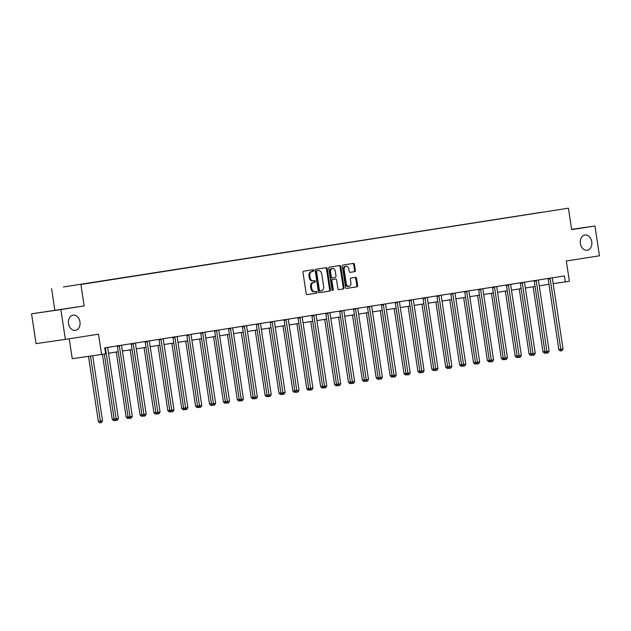 <?xml version="1.0" encoding="UTF-8"?>
<svg xmlns="http://www.w3.org/2000/svg" width="631" height="631" viewBox="0 0 631 631"><rect width="100%" height="100%" fill="white"/><g stroke="black" fill="none" stroke-linecap="round" stroke-linejoin="round"><path stroke-width="0.95" d="M580.362 243.534A7.714 5.774 81.8 0 0 587.169 250.278A7.714 5.774 81.8 0 0 591.76 241.744A7.714 5.774 81.8 0 0 584.961 235A7.714 5.774 81.8 0 0 580.362 243.534M68.55 323.632A7.714 5.774 81.8 0 0 75.349 330.376A7.714 5.774 81.8 0 0 79.948 321.849A7.714 5.774 81.8 0 0 73.149 315.098A7.714 5.774 81.8 0 0 68.55 323.632M313.717 270.462A0.828 0.623 81.8 0 0 312.984 269.737L303.692 271.188A1.183 0.883 81.8 0 0 302.998 272.497L306.177 293.557A1.183 0.883 81.8 0 0 307.226 294.59L316.517 293.139A0.828 0.623 81.8 0 0 316.273 291.498L315.074 291.688A3.786 2.832 81.8 0 0 315.074 291.688A3.786 2.832 81.8 0 1 311.706 288.383L311.438 286.624A3.786 2.832 81.8 0 1 313.67 282.443L314.877 282.254A0.828 0.623 81.8 0 0 314.624 280.621L313.426 280.811A3.786 2.832 81.8 0 0 313.426 280.811A3.786 2.832 81.8 0 1 310.058 277.498L309.797 275.747A3.786 2.832 81.8 0 1 312.029 271.567L313.228 271.377A0.828 0.623 81.8 0 0 313.717 270.462M313.378 280.811L312.637 280.921A3.786 2.832 81.8 0 0 312.637 280.921A3.786 2.832 81.8 0 1 309.269 277.616L309.001 275.857A3.786 2.832 81.8 0 1 311.233 271.677L312.44 271.488A0.828 0.623 81.8 0 0 312.282 269.847M307.123 294.598L315.729 293.257A0.828 0.623 81.8 0 0 315.571 291.609M315.019 291.696L314.277 291.806A3.786 2.832 81.8 0 1 314.254 291.806A3.786 2.832 81.8 0 1 310.917 288.493L310.649 286.742A3.786 2.832 81.8 0 1 312.881 282.562L314.08 282.373A0.828 0.623 81.8 0 0 313.93 280.732M65.372 339.383L36.054 343.619L31.55 313.82L60.86 309.576L65.372 339.383L98.507 334.193L101.567 354.456L105.622 353.825L104.722 347.862L564.422 275.921L565.329 281.883L569.383 281.245L566.315 260.982L599.45 255.8L594.946 225.993L571.607 229.368M354.646 271.661A1.183 0.883 81.8 0 0 355.34 270.352L354.448 264.444A1.183 0.883 81.8 0 0 353.407 263.411L343.083 265.028A1.183 0.883 81.8 0 0 342.381 266.337L345.567 287.397A1.183 0.883 81.8 0 0 346.608 288.43L356.933 286.813A1.183 0.883 81.8 0 0 357.635 285.504L356.554 278.366A1.183 0.883 81.8 0 0 355.513 277.332A1.183 0.883 81.8 0 0 355.505 277.34L351.088 278.026A1.183 0.883 81.8 0 0 350.386 279.336L350.923 282.877A3.163 2.366 81.8 0 1 349.038 286.371A3.163 2.366 81.8 0 1 346.245 283.603L344.147 269.737A3.163 2.366 81.8 0 1 346.04 266.243A3.163 2.366 81.8 0 1 348.825 269.011L349.18 271.322A1.183 0.883 81.8 0 0 350.229 272.355L353.849 271.78A1.183 0.883 81.8 0 0 354.551 270.47L353.66 264.563A1.183 0.883 81.8 0 0 352.713 263.521M60.86 309.576L84.152 305.932L80.91 284.478L568.405 208.183L571.647 229.645L594.946 225.993M327.26 268.703A1.183 0.883 81.8 0 0 326.203 267.67L315.886 269.279A1.183 0.883 81.8 0 0 315.192 270.589L318.379 291.648A1.183 0.883 81.8 0 0 319.428 292.681L329.745 291.072A1.183 0.883 81.8 0 0 330.439 289.763L327.26 268.703L326.464 268.814A1.183 0.883 81.8 0 0 325.525 267.773M329.485 267.158L339.801 265.541A1.183 0.883 81.8 0 0 339.801 265.541A1.183 0.883 81.8 0 1 340.85 266.574L344.037 287.633A1.183 0.883 81.8 0 1 343.343 288.943L338.926 289.629A1.183 0.883 81.8 0 0 338.926 289.629L338.926 289.629A1.183 0.883 81.8 0 1 337.877 288.596L336.583 280.061A1.183 0.883 81.8 0 0 335.542 279.02A1.183 0.883 81.8 0 0 335.534 279.028L332.6 279.486A1.183 0.883 81.8 0 0 331.906 280.787L333.247 289.684A0.828 0.623 81.8 0 1 332.024 289.874L328.79 268.459A1.183 0.883 81.8 0 1 329.485 267.158M540.799 212.434L63.423 286.963L540.814 212.402M80.91 284.478L568.405 208.183M69.244 338.776L72.257 358.7L101.567 354.456M84.152 305.932L31.55 313.82M54.842 310.176L51.6 288.714M553.158 283.642L565.329 281.883M108.508 353.226L118.194 351.704M122.398 351.049L132.092 349.535M136.296 348.872L145.99 347.358M150.194 346.703L159.88 345.181M164.084 344.526L173.777 343.012M177.981 342.349L187.675 340.835M191.879 340.18L201.573 338.658M205.777 338.003L215.463 336.481M219.667 335.826L229.361 334.312M233.565 333.649L243.258 332.135M247.462 331.48L257.148 329.958M261.352 329.303L271.046 327.789M275.25 327.126L284.944 325.612M289.148 324.957L298.834 323.435M303.038 322.78L312.731 321.266M316.936 320.603L326.629 319.089M330.833 318.426L340.527 316.912M344.731 316.257L354.417 314.735M358.621 314.08L368.315 312.566M372.519 311.903L382.212 310.389M386.417 309.734L396.102 308.212M400.306 307.557L410 306.043M414.204 305.38L423.898 303.866M428.102 303.203L437.788 301.689M441.992 301.034L451.686 299.512M455.89 298.857L465.583 297.343M469.787 296.68L479.481 295.166M483.677 294.511L493.371 292.989M497.575 292.334L507.269 290.82M511.473 290.157L521.167 288.643M525.371 287.988L535.056 286.466M539.26 285.811L548.954 284.297M319.318 292.689L328.956 291.183A1.183 0.883 81.8 0 0 329.65 289.874L326.464 268.814M317.101 270.77A0.828 0.623 81.8 0 0 316.612 271.685L319.404 290.173A0.828 0.623 81.8 0 0 320.146 290.899L321.408 290.694A3.786 2.832 81.8 0 0 323.64 286.513L321.731 273.878A3.786 2.832 81.8 0 0 318.387 270.565A3.786 2.832 81.8 0 0 318.363 270.573L316.305 270.888A0.828 0.623 81.8 0 0 315.815 271.803L316.612 271.685M320.13 290.899L319.349 291.009A0.828 0.623 81.8 0 1 318.616 290.284L315.815 271.803M317.622 270.683A3.786 2.832 81.8 0 0 317.598 270.683A3.786 2.832 81.8 0 0 317.574 270.683L316.305 270.888M338.815 289.637L342.546 289.053A1.183 0.883 81.8 0 0 343.248 287.752L340.062 266.692A1.183 0.883 81.8 0 0 339.123 265.651M334.745 279.139L334.738 279.139A1.183 0.883 81.8 0 0 334.738 279.139L331.811 279.596A1.183 0.883 81.8 0 0 331.109 280.905L332.458 289.795L333.247 289.684M332.332 290.465A0.828 0.623 81.8 0 0 332.458 289.795M335.242 271.196A3.163 2.366 81.8 0 0 332.45 268.427A3.163 2.366 81.8 0 0 330.565 271.929L331.307 276.812A1.183 0.883 81.8 0 0 332.356 277.845L335.282 277.388A1.183 0.883 81.8 0 0 335.984 276.078L335.242 271.196M332.45 268.427L331.661 268.546A3.163 2.366 81.8 0 0 329.768 272.04L330.565 271.929M331.551 277.963L331.559 277.963A1.183 0.883 81.8 0 0 331.559 277.963A1.183 0.883 81.8 0 1 330.51 276.93L329.768 272.04M350.118 272.363L353.849 271.78M346.04 266.243L345.244 266.353A3.163 2.366 81.8 0 0 343.359 269.855L344.147 269.737M349.038 286.371L348.249 286.49A3.163 2.366 81.8 0 1 345.457 283.721L343.359 269.855M346.506 288.438L356.144 286.931A1.183 0.883 81.8 0 0 356.838 285.622L355.766 278.484A1.183 0.883 81.8 0 0 354.819 277.443M88.482 356.349L98.333 421.453L100.313 421.169L102.537 420.822L92.694 355.742M90.462 356.065L100.621 422.699L99.824 422.817L98.333 421.453M102.537 420.822L101.512 422.565L100.621 422.699M104.32 354.03L114.172 419.165L116.159 418.881L105.48 348.312A1.207 0.899 81.8 0 0 105.353 347.878L105.306 347.776M118.383 418.534L117.358 420.27L116.467 420.412L116.159 418.881L118.383 418.534L107.712 347.965A1.207 0.899 81.8 0 1 107.704 347.507L107.72 347.397M116.467 420.412L115.67 420.522L114.172 419.165M102.403 354.33L112.223 419.284L114.148 419M115.449 420.317L113.722 420.64L112.223 419.284M114.519 420.53L114.258 419.236M116.278 352.011L126.121 417.107L128.046 416.831M129.339 418.148L127.62 418.463L126.121 417.107M128.409 418.353L128.148 417.067M119.377 346.135L117.398 346.427L128.069 416.988L130.049 416.705L119.377 346.135A1.207 0.899 81.8 0 0 119.243 345.701L119.196 345.599M132.281 416.357L131.248 418.093L130.357 418.235L130.049 416.705L132.281 416.357L121.602 345.788A1.207 0.899 81.8 0 1 121.602 345.331L121.617 345.22M117.398 346.427A1.207 0.899 81.8 0 0 117.263 345.985L117.224 345.906M130.357 418.235L129.568 418.353L128.069 416.988M133.275 343.966L131.295 344.25L141.967 414.819L143.947 414.528L133.275 343.966A1.207 0.899 81.8 0 0 133.141 343.524L133.094 343.422M146.171 414.181L145.146 415.924L144.254 416.058L143.947 414.528L146.171 414.181L135.499 343.611A1.207 0.899 81.8 0 1 135.499 343.161L135.515 343.043M131.295 344.25A1.207 0.899 81.8 0 0 131.161 343.816L131.122 343.729M144.254 416.058L143.466 416.176L141.967 414.819M130.175 349.834L140.019 414.93L141.943 414.654M143.237 415.971L141.518 416.294L140.019 414.93M142.306 416.176L142.046 414.89M147.173 341.789L145.185 342.073L155.865 412.642L157.845 412.358L147.173 341.789A1.207 0.899 81.8 0 0 147.039 341.355L146.991 341.253M160.069 412.004L159.044 413.747L158.152 413.889L157.845 412.358L160.069 412.004L149.397 341.442A1.207 0.899 81.8 0 1 149.389 340.985L149.413 340.874M145.185 342.073A1.207 0.899 81.8 0 0 145.059 341.639L145.02 341.56M158.152 413.889L157.356 413.999L155.865 412.642M144.065 347.657L153.909 412.761L155.833 412.477M157.135 413.794L155.407 414.117L153.909 412.761M156.204 413.999L155.944 412.713M161.063 339.612L159.083 339.896L169.755 410.465L171.735 410.182L161.063 339.612A1.207 0.899 81.8 0 0 160.937 339.178L160.881 339.076M173.967 409.834L172.933 411.57L172.042 411.712L171.735 410.182L173.967 409.834L163.295 339.265A1.207 0.899 81.8 0 1 163.287 338.808L163.303 338.697M159.083 339.896A1.207 0.899 81.8 0 0 158.949 339.462L158.917 339.383M172.042 411.712L171.253 411.83L169.755 410.465M157.963 345.48L167.807 410.584L169.731 410.308M171.025 411.625L169.305 411.94L167.807 410.584M170.094 411.83L169.842 410.544M174.961 337.435L172.981 337.727L183.653 408.296L185.632 408.005L174.961 337.435A1.207 0.899 81.8 0 0 174.826 337.001L174.779 336.899M187.857 407.658L186.831 409.401L185.94 409.535L185.632 408.005L187.857 407.658L177.185 337.088A1.207 0.899 81.8 0 1 177.185 336.638L177.201 336.52M172.981 337.727A1.207 0.899 81.8 0 0 172.847 337.293L172.807 337.206M185.94 409.535L185.151 409.653L183.653 408.296M171.861 343.311L181.704 408.407L183.629 408.131M184.922 409.448L183.203 409.771L181.704 408.407M183.992 409.653L183.731 408.367M188.858 335.266L186.879 335.55L197.55 406.119L199.53 405.828L188.858 335.266A1.207 0.899 81.8 0 0 188.724 334.832L188.677 334.73M201.754 405.481L200.729 407.224L199.838 407.366L199.53 405.828L201.754 405.481L191.083 334.919A1.207 0.899 81.8 0 1 191.083 334.462L191.098 334.343M186.879 335.55A1.207 0.899 81.8 0 0 186.744 335.116L186.705 335.037M199.838 407.366L199.041 407.476L197.55 406.119M185.751 341.134L195.602 406.23L197.527 405.954M198.82 407.271L197.093 407.594L195.602 406.23M197.889 407.476L197.629 406.19M202.748 333.089L200.768 333.373L211.44 403.943L213.42 403.659L202.748 333.089A1.207 0.899 81.8 0 0 202.622 332.655L202.567 332.553M215.652 403.312L214.619 405.047L213.728 405.189L213.42 403.659L215.652 403.312L204.98 332.742A1.207 0.899 81.8 0 1 204.972 332.285L204.988 332.174M200.768 333.373A1.207 0.899 81.8 0 0 200.642 332.939L200.603 332.86M213.728 405.189L212.939 405.299L211.44 403.943M199.648 338.957L209.492 404.061L211.417 403.785M212.71 405.094L210.991 405.417L209.492 404.061M211.779 405.307L211.527 404.014M216.646 330.912L214.666 331.204L225.338 401.766L227.318 401.482L216.646 330.912A1.207 0.899 81.8 0 0 216.512 330.478L216.465 330.376M229.542 401.135L228.517 402.878L227.625 403.012L227.318 401.482L229.542 401.135L218.87 330.565A1.207 0.899 81.8 0 1 218.87 330.108L218.886 329.997M214.666 331.204A1.207 0.899 81.8 0 0 214.532 330.762L214.493 330.683M227.625 403.012L226.837 403.13L225.338 401.766M213.546 336.788L223.39 401.884L225.314 401.608M226.608 402.925L224.888 403.241L223.39 401.884M225.677 403.13L225.417 401.844M227.436 334.611L237.288 399.707L239.212 399.431M240.506 400.748L238.778 401.071L237.288 399.707M239.575 400.953L239.315 399.668M241.334 332.434L251.177 397.538L253.102 397.254M254.396 398.571L252.676 398.895L251.177 397.538M253.473 398.776L253.212 397.491M255.232 330.258L265.075 395.361L267 395.085M268.293 396.402L266.574 396.718L265.075 395.361M267.363 396.607L267.102 395.321M269.129 328.088L278.973 393.184L280.898 392.908M282.191 394.225L280.472 394.549L278.973 393.184M281.26 394.43L281 393.145M283.019 325.911L292.863 391.015L294.787 390.731M296.089 392.048L294.361 392.372L292.863 391.015M295.158 392.253L294.898 390.968M296.917 323.735L306.761 388.838L308.685 388.562M309.979 389.871L308.259 390.195L306.761 388.838M309.048 390.084L308.788 388.791M310.815 321.565L320.658 386.661L322.583 386.385M323.877 387.702L322.157 388.018L320.658 386.661M322.946 387.907L322.686 386.622M324.705 319.389L334.556 384.484L336.473 384.208M337.774 385.525L336.047 385.849L334.556 384.484M336.844 385.73L336.583 384.445M338.602 317.212L348.446 382.315L350.371 382.031M351.664 383.348L349.945 383.672L348.446 382.315M350.733 383.561L350.481 382.268M230.544 328.743L228.564 329.027L239.236 399.597L241.216 399.305L230.544 328.743A1.207 0.899 81.8 0 0 230.41 328.301L230.362 328.199M243.44 398.958L242.414 400.701L241.523 400.835L241.216 399.305L243.44 398.958L232.768 328.388A1.207 0.899 81.8 0 1 232.768 327.939L232.784 327.82M228.564 329.027A1.207 0.899 81.8 0 0 228.43 328.593L228.39 328.506M241.523 400.835L240.726 400.953L239.236 399.597M244.434 326.566L242.454 326.85L253.126 397.42L255.105 397.136L244.434 326.566A1.207 0.899 81.8 0 0 244.307 326.132L244.26 326.03M257.338 396.781L256.312 398.524L255.421 398.666L255.105 397.136L257.338 396.781L246.666 326.219A1.207 0.899 81.8 0 1 246.658 325.762L246.674 325.651M242.454 326.85A1.207 0.899 81.8 0 0 242.328 326.416L242.288 326.337M255.421 398.666L254.624 398.776L253.126 397.42M258.331 324.389L256.352 324.673L267.023 395.243L269.003 394.959L258.331 324.389A1.207 0.899 81.8 0 0 258.197 323.955L258.15 323.853M271.235 394.612L270.202 396.347L269.311 396.489L269.003 394.959L271.235 394.612L260.556 324.042A1.207 0.899 81.8 0 1 260.556 323.585L260.571 323.474M256.352 324.673A1.207 0.899 81.8 0 0 256.218 324.239L256.178 324.16M269.311 396.489L268.522 396.607L267.023 395.243M272.229 322.212L270.249 322.504L280.921 393.074L282.901 392.782L272.229 322.212A1.207 0.899 81.8 0 0 272.095 321.778L272.048 321.676M285.125 392.435L284.1 394.178L283.209 394.312L282.901 392.782L285.125 392.435L274.453 321.865A1.207 0.899 81.8 0 1 274.453 321.416L274.469 321.297M270.249 322.504A1.207 0.899 81.8 0 0 270.115 322.07L270.076 321.984M283.209 394.312L282.42 394.43L280.921 393.074M286.127 320.043L284.139 320.327L294.811 390.897L296.799 390.613L286.127 320.043A1.207 0.899 81.8 0 0 285.993 319.609L285.946 319.507M299.023 390.258L297.998 392.001L297.106 392.143L296.799 390.613L299.023 390.258L288.351 319.696A1.207 0.899 81.8 0 1 288.343 319.239L288.367 319.128M284.139 320.327A1.207 0.899 81.8 0 0 284.013 319.893L283.974 319.814M297.106 392.143L296.31 392.253L294.811 390.897M300.017 317.866L298.037 318.15L308.709 388.72L310.689 388.436L300.017 317.866A1.207 0.899 81.8 0 0 299.891 317.432L299.835 317.33M312.921 388.089L311.888 389.824L310.996 389.966L310.689 388.436L312.921 388.089L302.249 317.519A1.207 0.899 81.8 0 1 302.241 317.062L302.257 316.951M298.037 318.15A1.207 0.899 81.8 0 0 297.903 317.716L297.871 317.638M310.996 389.966L310.207 390.076L308.709 388.72M313.915 315.689L311.935 315.981L322.607 386.543L324.586 386.259L313.915 315.689A1.207 0.899 81.8 0 0 313.781 315.255L313.733 315.153M326.811 385.912L325.785 387.655L324.894 387.789L324.586 386.259L326.811 385.912L316.139 315.342A1.207 0.899 81.8 0 1 316.139 314.885L316.155 314.774M311.935 315.981A1.207 0.899 81.8 0 0 311.801 315.539L311.761 315.461M324.894 387.789L324.105 387.907L322.607 386.543M327.812 313.52L325.833 313.804L336.504 384.374L338.484 384.082L327.812 313.52A1.207 0.899 81.8 0 0 327.678 313.079L327.631 312.976M340.708 383.735L339.683 385.478L338.792 385.62L338.484 384.082L340.708 383.735L330.037 313.165A1.207 0.899 81.8 0 1 330.037 312.716L330.052 312.597M325.833 313.804A1.207 0.899 81.8 0 0 325.699 313.37L325.659 313.291M338.792 385.62L337.995 385.73L336.504 384.374M341.702 311.343L339.723 311.627L350.394 382.197L352.374 381.913L341.702 311.343A1.207 0.899 81.8 0 0 341.576 310.909L341.521 310.807M354.606 381.566L353.573 383.301L352.682 383.443L352.374 381.913L354.606 381.566L343.934 310.996A1.207 0.899 81.8 0 1 343.927 310.539L343.942 310.428M339.723 311.627A1.207 0.899 81.8 0 0 339.596 311.193L339.557 311.115M352.682 383.443L351.893 383.553L350.394 382.197M355.6 309.166L353.62 309.458L364.292 380.02L366.272 379.736L355.6 309.166A1.207 0.899 81.8 0 0 355.466 308.733L355.419 308.63M368.496 379.389L367.471 381.124L366.579 381.266L366.272 379.736L368.496 379.389L357.824 308.819A1.207 0.899 81.8 0 1 357.824 308.362L357.84 308.251M353.62 309.458A1.207 0.899 81.8 0 0 353.486 309.016L353.447 308.938M366.579 381.266L365.791 381.384L364.292 380.02M352.5 315.043L362.344 380.138L364.268 379.862M365.562 381.179L363.842 381.495L362.344 380.138M364.631 381.384L364.371 380.099M369.498 306.989L367.518 307.281L378.19 377.851L380.17 377.559L369.498 306.989A1.207 0.899 81.8 0 0 369.364 306.556L369.316 306.453M382.394 377.212L381.369 378.955L380.477 379.089L380.17 377.559L382.394 377.212L371.722 306.642A1.207 0.899 81.8 0 1 371.722 306.193L371.738 306.074M367.518 307.281A1.207 0.899 81.8 0 0 367.384 306.847L367.345 306.761M380.477 379.089L379.681 379.207L378.19 377.851M366.39 312.866L376.242 377.961L378.166 377.685M379.46 379.002L377.732 379.326L376.242 377.961M378.529 379.207L378.269 377.922M383.388 304.82L381.408 305.104L392.08 375.674L394.06 375.39L383.388 304.82A1.207 0.899 81.8 0 0 383.262 304.387L383.214 304.284M396.292 375.035L395.258 376.778L394.375 376.92L394.06 375.39L396.292 375.035L385.62 304.473A1.207 0.899 81.8 0 1 385.612 304.016L385.628 303.905M381.408 305.104A1.207 0.899 81.8 0 0 381.282 304.67L381.242 304.592M394.375 376.92L393.578 377.03L392.08 375.674M380.288 310.689L390.132 375.792L392.056 375.508M393.35 376.825L391.63 377.149L390.132 375.792M392.427 377.03L392.166 375.745M397.285 302.643L395.306 302.927L405.978 373.497L407.957 373.213L397.285 302.643A1.207 0.899 81.8 0 0 397.151 302.21L397.104 302.107M410.182 372.866L409.156 374.601L408.265 374.743L407.957 373.213L410.182 372.866L399.51 302.296A1.207 0.899 81.8 0 1 399.51 301.839L399.526 301.728M395.306 302.927A1.207 0.899 81.8 0 0 395.172 302.494L395.132 302.415M408.265 374.743L407.476 374.853L405.978 373.497M394.186 308.512L404.029 373.615L405.954 373.339M407.247 374.648L405.528 374.972L404.029 373.615M406.317 374.861L406.056 373.576M411.183 300.466L409.203 300.758L419.875 371.32L421.855 371.036L411.183 300.466A1.207 0.899 81.8 0 0 411.049 300.033L411.002 299.93M424.079 370.689L423.054 372.432L422.163 372.566L421.855 371.036L424.079 370.689L413.408 300.119A1.207 0.899 81.8 0 1 413.408 299.662L413.423 299.551M409.203 300.758A1.207 0.899 81.8 0 0 409.069 300.324L409.03 300.238M422.163 372.566L421.374 372.684L419.875 371.32M408.083 306.343L417.927 371.438L419.852 371.162M421.145 372.479L419.418 372.795L417.927 371.438M420.214 372.684L419.954 371.399M425.073 298.297L423.093 298.581L433.765 369.151L435.753 368.859L425.073 298.297A1.207 0.899 81.8 0 0 424.947 297.864L424.9 297.753M437.977 368.512L436.952 370.255L436.06 370.397L435.753 368.859L437.977 368.512L427.305 297.942A1.207 0.899 81.8 0 1 427.297 297.493L427.313 297.375M423.093 298.581A1.207 0.899 81.8 0 0 422.967 298.147L422.928 298.069M436.06 370.397L435.264 370.507L433.765 369.151M421.973 304.166L431.817 369.261L433.742 368.985M435.043 370.302L433.316 370.626L431.817 369.261M434.112 370.507L433.852 369.222M438.971 296.12L436.991 296.404L447.663 366.974L449.643 366.69L438.971 296.12A1.207 0.899 81.8 0 0 438.837 295.687L438.79 295.584M451.875 366.343L450.842 368.078L449.95 368.22L449.643 366.69L451.875 366.343L441.203 295.773A1.207 0.899 81.8 0 1 441.195 295.316L441.211 295.205M436.991 296.404A1.207 0.899 81.8 0 0 436.857 295.971L436.826 295.892M449.95 368.22L449.162 368.33L447.663 366.974M435.871 301.989L445.715 367.092L447.639 366.808M448.933 368.125L447.213 368.449L445.715 367.092M448.002 368.338L447.742 367.045M452.869 293.943L450.889 294.235L461.561 364.797L463.54 364.513L452.869 293.943A1.207 0.899 81.8 0 0 452.735 293.51L452.687 293.407M465.765 364.166L464.739 365.901L463.848 366.043L463.54 364.513L465.765 364.166L455.093 293.596A1.207 0.899 81.8 0 1 455.093 293.139L455.109 293.029M450.889 294.235A1.207 0.899 81.8 0 0 450.755 293.794L450.715 293.715M463.848 366.043L463.059 366.161L461.561 364.797M449.769 299.82L459.613 364.915L461.537 364.639M462.831 365.956L461.111 366.272L459.613 364.915M461.9 366.161L461.64 364.876M466.766 291.774L464.779 292.058L475.458 362.628L477.438 362.336L466.766 291.774A1.207 0.899 81.8 0 0 466.632 291.333L466.585 291.23M479.663 361.989L478.637 363.732L477.746 363.866L477.438 362.336L479.663 361.989L468.991 291.419A1.207 0.899 81.8 0 1 468.991 290.97L469.007 290.852M464.779 292.058A1.207 0.899 81.8 0 0 464.653 291.625L464.613 291.538M477.746 363.866L476.949 363.984L475.458 362.628M463.659 297.643L473.51 362.738L475.427 362.462M476.728 363.779L475.001 364.103L473.51 362.738M475.798 363.984L475.537 362.699M480.656 289.597L478.677 289.881L489.348 360.451L491.328 360.167L480.656 289.597A1.207 0.899 81.8 0 0 480.53 289.164L480.475 289.061M493.56 359.812L492.527 361.555L491.636 361.697L491.328 360.167L493.56 359.812L482.889 289.25A1.207 0.899 81.8 0 1 482.881 288.793L482.896 288.683M478.677 289.881A1.207 0.899 81.8 0 0 478.543 289.448L478.511 289.369M491.636 361.697L490.847 361.808L489.348 360.451M477.557 295.466L487.4 360.569L489.325 360.285M490.618 361.602L488.899 361.926L487.4 360.569M489.688 361.808L489.435 360.522M494.554 287.42L492.574 287.704L503.246 358.274L505.226 357.99L494.554 287.42A1.207 0.899 81.8 0 0 494.42 286.987L494.373 286.884M507.45 357.643L506.425 359.378L505.534 359.52L505.226 357.99L507.45 357.643L496.778 287.073A1.207 0.899 81.8 0 1 496.778 286.616L496.794 286.506M492.574 287.704A1.207 0.899 81.8 0 0 492.44 287.271L492.401 287.192M505.534 359.52L504.745 359.638L503.246 358.274M491.454 293.289L501.298 358.392L503.222 358.116M504.516 359.433L502.797 359.749L501.298 358.392M503.585 359.638L503.325 358.353M508.452 285.244L506.472 285.535L517.144 356.105L519.124 355.813L508.452 285.244A1.207 0.899 81.8 0 0 508.318 284.81L508.27 284.707M521.348 355.466L520.323 357.209L519.431 357.343L519.124 355.813L521.348 355.466L510.676 284.896A1.207 0.899 81.8 0 1 510.676 284.447L510.692 284.329M506.472 285.535A1.207 0.899 81.8 0 0 506.338 285.102L506.299 285.015M519.431 357.343L518.635 357.461L517.144 356.105M505.344 291.12L515.196 356.215L517.12 355.939M518.414 357.256L516.686 357.58L515.196 356.215M517.483 357.461L517.223 356.176M522.342 283.074L520.362 283.358L531.034 353.928L533.014 353.644L522.342 283.074A1.207 0.899 81.8 0 0 522.216 282.641L522.168 282.538M535.246 353.289L534.212 355.032L533.329 355.174L533.014 353.644L535.246 353.289L524.574 282.727A1.207 0.899 81.8 0 1 524.566 282.27L524.582 282.16M520.362 283.358A1.207 0.899 81.8 0 0 520.236 282.925L520.196 282.846M533.329 355.174L532.532 355.285L531.034 353.928M519.242 288.943L529.086 354.038L531.01 353.762M532.304 355.079L530.584 355.403L529.086 354.038M531.381 355.285L531.121 353.999M536.24 280.898L534.26 281.181L544.932 351.751L546.911 351.467L536.24 280.898A1.207 0.899 81.8 0 0 536.105 280.464L536.058 280.361M549.136 351.12L548.11 352.855L547.219 352.997L546.911 351.467L549.136 351.12L538.464 280.55A1.207 0.899 81.8 0 1 538.464 280.093L538.48 279.983M534.26 281.181A1.207 0.899 81.8 0 0 534.126 280.748L534.086 280.669M547.219 352.997L546.43 353.108L544.932 351.751M533.14 286.766L542.983 351.869L544.908 351.593M546.201 352.903L544.482 353.226L542.983 351.869M545.271 353.115L545.01 351.822M550.137 278.721L548.158 279.012L558.829 349.574L560.809 349.29L550.137 278.721A1.207 0.899 81.8 0 0 550.003 278.287L549.956 278.184M563.033 348.943L562.008 350.686L561.117 350.82L560.809 349.29L563.033 348.943L552.362 278.374A1.207 0.899 81.8 0 1 552.362 277.916L552.377 277.806M548.158 279.012A1.207 0.899 81.8 0 0 548.023 278.571L547.984 278.492M561.117 350.82L560.32 350.939L558.829 349.574M311.233 271.677L312.029 271.567M309.001 275.857L309.797 275.747M309.269 277.616L310.058 277.498M314.08 282.373L314.877 282.254M312.881 282.562L313.67 282.443M310.649 286.742L311.438 286.624M310.917 288.493L311.706 288.383M315.729 293.257L316.517 293.139M312.44 271.488L313.228 271.377M329.65 289.874L330.439 289.763M328.956 291.183L329.745 291.072M318.616 290.284L319.404 290.173M340.062 266.692L340.85 266.574M343.248 287.752L344.037 287.633M342.546 289.053L343.343 288.943M331.811 279.596L332.6 279.486M331.109 280.905L331.906 280.787M330.51 276.93L331.307 276.812M345.457 283.721L346.245 283.603M355.766 278.484L356.554 278.366M356.838 285.622L357.635 285.504M356.144 286.931L356.933 286.813M353.66 264.563L354.448 264.444M354.551 270.47L355.34 270.352M105.48 348.312L104.801 348.407M105.353 347.878L104.738 347.965M119.243 345.701L117.263 345.985M133.141 343.524L131.161 343.816M147.039 341.355L145.059 341.639M160.937 339.178L158.949 339.462M174.826 337.001L172.847 337.293M188.724 334.832L186.744 335.116M202.622 332.655L200.642 332.939M216.512 330.478L214.532 330.762M230.41 328.301L228.43 328.593M244.307 326.132L242.328 326.416M258.197 323.955L256.218 324.239M272.095 321.778L270.115 322.07M285.993 319.609L284.013 319.893M299.891 317.432L297.903 317.716M313.781 315.255L311.801 315.539M327.678 313.079L325.699 313.37M341.576 310.909L339.596 311.193M355.466 308.733L353.486 309.016M369.364 306.556L367.384 306.847M383.262 304.387L381.282 304.67M397.151 302.21L395.172 302.494M411.049 300.033L409.069 300.324M424.947 297.864L422.967 298.147M438.837 295.687L436.857 295.971M452.735 293.51L450.755 293.794M466.632 291.333L464.653 291.625M480.53 289.164L478.543 289.448M494.42 286.987L492.44 287.271M508.318 284.81L506.338 285.102M522.216 282.641L520.236 282.925M536.105 280.464L534.126 280.748M550.003 278.287L548.023 278.571M312.605 280.929L313.402 280.811M314.254 291.806L315.05 291.696M319.341 291.009L320.138 290.899"/></g></svg>

